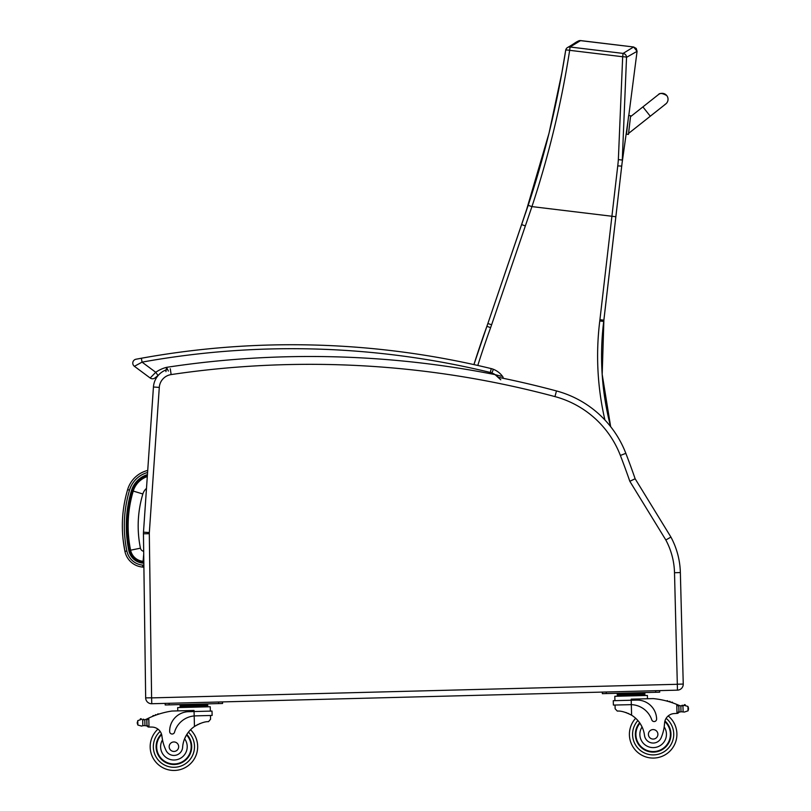 <?xml version="1.0" encoding="UTF-8"?>
<svg xmlns="http://www.w3.org/2000/svg" width="811" height="811" viewBox="0 0 811 811"><rect width="100%" height="100%" fill="white"/><g stroke="black" fill="none" stroke-linecap="round" stroke-linejoin="round"><path stroke-width="1.22" d="M610.612 426.606A280.221 280.221 90 0 1 603.708 321.45A158.297 158.297 -90 0 0 603.86 320.163L621.925 164.309A157.81 157.81 90 0 1 622.149 162.494L621.925 164.309A157.81 157.81 90 0 1 622.149 162.494L622.047 163.315M618.357 159.574L622.28 160.081L626.538 57.348L637.081 51.306L628.789 115.537L637.081 51.306L628.789 115.537L637.081 51.306L636.219 48.437L633.614 46.987L623.081 53.414A3.954 3.923 54.9 0 1 626.538 57.348A3.954 0.588 -178.7 0 0 622.676 56.74L618.357 159.574A154.779 152.975 114.6 0 1 617.749 165.89L599.927 319.706L603.86 320.163L622.027 163.477L628.109 120.089L622.088 162.899M637.081 51.306L633.614 46.987L636.219 48.437L637.081 51.306L636.219 48.437L633.614 46.987L579.835 40.56M579.236 40.651L578.131 41.097M578.111 41.108L580.118 40.55M617.749 165.89L621.733 166.103M621.733 166.042L621.915 164.4M622.149 162.494L622.027 163.386M633.614 46.987L580.605 40.58L633.614 46.987L580.605 40.58L570.062 46.997A3.954 3.923 56.1 0 0 567.386 47.626A3.954 3.923 56.1 0 1 567.386 47.626C576.945 42.172 575.435 41.888 580.169 40.55M565.713 50.191A3.954 3.923 56.1 0 1 567.376 47.626A3.954 3.954 0 0 0 565.693 50.241A3.954 0.588 -170.3 0 0 565.693 50.302C557.522 102.733 545.022 154.414 528.184 205.355L487.867 323.508A158.297 158.297 90 0 1 486.894 326.306A986.683 986.683 -90 0 0 473.918 364.595L486.894 326.306L490.614 327.654A162.251 162.251 -90 0 0 491.618 324.785L531.945 206.602C548.885 155.236 561.455 103.139 569.657 50.323A3.954 0.588 -170.3 0 0 565.693 50.241L561.83 72.99L549.067 133.034L525.589 213.07M621.662 166.529L615.863 216.73L531.945 206.602L528.184 205.355M147.298 476.584A22.039 22.039 0 0 0 133.237 491.071A121.275 121.184 -175 0 0 130.601 550.203A13.949 13.949 0 0 0 143.091 561.303L143.821 561.364M133.237 491.071L142.848 493.98A12.003 12.003 0 0 1 146.497 488.384M143.091 561.303L143.719 553.994M674.509 572.718L677.469 690.151L677.317 684.291L151.606 697.886L149.305 533.709L143.446 533.79A19.788 19.788 0 0 1 143.486 532.168A19.788 19.788 0 0 0 143.446 533.79L145.666 697.886A5.941 5.941 0 0 0 151.758 703.735L677.469 690.151A5.941 5.941 0 0 0 683.247 684.058L680.358 572.566A79.143 79.143 0 0 0 670.92 537.075L635.145 478.774L629.823 481.288L665.831 539.994A73.294 73.294 0 0 1 674.509 572.718L680.358 572.566A79.143 79.143 0 0 0 670.92 537.075L665.831 539.994M677.469 690.151A5.941 5.941 0 0 0 683.247 684.058L680.358 572.566M153.441 387.009L143.486 532.168L149.336 532.563L159.291 387.405L153.441 387.009A19.788 19.788 0 0 1 166.417 369.765M635.145 478.774A794.922 794.922 0 0 0 625.839 453.339A102.896 102.896 0 0 0 556.468 390.943A951.739 951.739 0 0 0 498.451 377.318L495.075 374.621L500.772 379.812M629.954 704.647L631.323 704.647L631.211 700.238L613.268 700.704L613.38 705.073L631.323 704.647A22.434 22.434 0 0 1 651.78 719.874A2.484 2.484 0 0 0 656.616 719.012A19.423 19.423 0 0 0 636.696 700.096L631.211 700.238L631.181 699.163L653.25 698.595A84.131 84.131 0 0 1 676.779 704.414L678.807 706.452L678.939 711.5L678.837 707.304A75.413 75.413 0 0 1 678.898 707.334L679.01 711.5A0.618 0.618 0 0 0 679.831 712.068A6.66 6.66 0 0 1 680.997 711.754L684.362 712.058L688.032 710.821L688.539 709.037M682.355 705.854A6.66 6.66 0 0 0 682.943 705.752L684.19 705.377A3.122 3.122 0 0 1 685.376 705.134A0.618 0.618 0 0 0 684.636 704.637A0.618 0.618 0 0 0 684.16 705.388L680.845 705.844L680.997 711.754L684.362 712.058M143.283 719.783A6.66 6.66 0 0 1 142.685 719.722L144.794 719.702A6.66 6.66 0 0 0 146.669 719.083A84.131 84.131 0 0 1 147.906 718.475L148.778 718.059L146.852 720.209L146.984 725.247L146.872 721.06A75.413 75.413 0 0 0 146.811 721.091L146.923 725.247A0.618 0.618 0 0 1 146.122 725.855A6.66 6.66 0 0 0 144.946 725.612L142.837 725.703L144.946 725.612L144.794 719.702L142.685 719.722A0.618 0.618 0 0 1 143.912 719.793M141.59 726.088L142.837 725.703L141.59 726.088L137.87 725.034L137.272 723.29L137.748 720.634L141.418 719.398A3.122 3.122 0 0 0 140.232 719.225A0.618 0.618 0 0 1 140.942 718.698A0.618 0.618 0 0 1 141.449 719.408M200.793 704.617L180.103 705.154L180.154 707.527L180.123 706.34L207.728 705.631L207.687 704.445L200.793 704.617L200.824 705.803M186.824 734.442A17.812 17.812 0 0 1 167.228 763.212A17.812 17.812 0 0 1 161.45 733.985A17.812 17.812 0 0 0 167.228 763.212A17.812 17.812 0 0 0 186.824 734.442A17.812 17.812 0 0 1 167.228 763.212A17.812 17.812 0 0 1 161.45 733.985M197.651 746.09A23.742 23.742 0 0 1 164.592 768.544A23.742 23.742 0 0 1 157.952 729.13A23.742 23.742 0 0 0 164.592 768.544A23.742 23.742 0 0 0 197.651 746.09A23.742 23.742 0 0 1 164.592 768.544A23.742 23.742 0 0 1 157.952 729.13A23.742 23.742 0 0 0 164.592 768.544A23.742 23.742 0 0 0 190.555 729.768A23.742 23.742 0 0 1 197.651 746.09A23.742 23.742 0 0 0 190.555 729.768A23.742 23.742 0 0 1 197.651 746.09M148.9 727.072L146.984 725.247A1.865 1.865 0 0 0 148.9 727.072L149.011 727.062A56.081 56.081 0 0 1 152.154 727.082A10.178 10.178 0 0 1 161.936 736.145A43.622 43.622 0 0 0 165.829 749.972A8.718 8.718 0 0 0 182.617 747.306A27.594 27.594 0 0 1 194.458 726.494C200.246 723.118 204.94 721.496 208.528 721.648L210.566 719.235L210.465 715.484L210.566 719.235M195.552 715.87L212.127 715.444L212.016 711.075L188.578 711.683A19.423 19.423 0 0 0 169.661 731.603A2.484 2.484 0 0 0 174.537 732.211A22.434 22.434 0 0 1 194.184 715.951L195.552 715.87L194.184 715.951L194.458 726.494L195.856 725.592M196.961 724.953L198.208 724.314M199.324 723.807L200.145 723.473M152.154 727.082A56.081 56.081 0 0 0 149.011 727.062L148.778 718.059A84.131 84.131 0 0 1 171.973 711.034L194.042 710.466L194.184 715.951M186.996 704.972L187.027 706.158M157.506 714.542A0.618 0.618 0 0 1 158.652 714.167M155.154 715.383A0.618 0.618 0 0 1 156.29 714.967M152.813 716.295A0.618 0.618 0 0 1 153.948 715.839M145.95 719.398A0.618 0.618 0 0 1 146.781 719.955L146.923 725.247M137.252 722.419L137.272 723.29M177.761 710.882L177.67 707.587L210.242 706.746L210.353 711.115L210.242 706.746M165.16 703.39L165.201 704.972L169.154 704.871L222.559 703.482L222.518 701.91M182.617 747.306A27.594 27.594 0 0 1 184.594 738.78L186.348 735.222A27.594 27.594 0 0 0 184.594 738.78A13.3 13.3 0 0 1 178.258 759.278A13.3 13.3 0 0 1 162.504 739.875L161.734 734.959M156.665 747.154A17.254 17.254 0 0 1 161.632 734.584A17.254 17.254 0 0 0 180.458 762.675A17.254 17.254 0 0 0 186.53 734.928A17.254 17.254 0 0 1 180.458 762.675A17.254 17.254 0 0 1 156.665 747.154M169.175 746.83A4.744 4.744 0 0 0 176.392 750.753A4.744 4.744 0 0 0 176.19 742.531A4.744 4.744 0 0 0 169.175 746.83M615.133 708.784L615.042 705.033L615.133 708.784L617.293 711.085C620.871 710.75 625.646 712.119 631.597 715.201A27.594 27.594 0 0 1 644.492 735.364A8.718 8.718 0 0 0 661.391 737.169A43.622 43.622 0 0 0 664.574 723.148A10.178 10.178 0 0 1 673.87 713.599A56.081 56.081 0 0 1 677.013 713.416L678.939 711.5A1.865 1.865 0 0 1 677.124 713.416M625.757 712.474L626.599 712.768M627.734 713.214L629.022 713.792M630.157 714.369L631.597 715.201L631.323 704.647M677.013 713.416L676.779 704.414L677.672 704.779A84.131 84.131 0 0 1 678.929 705.327A6.66 6.66 0 0 0 680.845 705.844L682.953 705.752A0.618 0.618 0 0 0 681.727 705.884M684.19 705.377L687.921 706.422L688.519 708.165M617.242 693.861L644.826 693.141L644.857 694.328L617.272 695.047L617.242 693.861M637.933 693.324L637.963 694.51M624.135 693.679L624.166 694.865M644.897 695.514L644.867 694.328M667.879 701.353A0.618 0.618 0 0 0 666.713 701.039M670.271 702.062A0.618 0.618 0 0 0 669.105 701.708M672.654 702.853A0.618 0.618 0 0 0 671.498 702.468M679.669 705.6A0.618 0.618 0 0 0 678.868 706.209L679.01 711.5M614.931 700.663L614.809 696.294L647.381 695.453L647.462 698.747M602.299 692.087L602.34 693.669L606.293 693.567L659.698 692.188L659.657 690.607M639.626 722.743A17.812 17.812 0 0 0 660.681 750.459A17.812 17.812 0 0 0 664.939 720.969M635.662 718.262A23.742 23.742 0 0 0 663.591 755.649A23.742 23.742 0 0 0 668.193 715.941M664.574 723.148L664.189 726.909A13.3 13.3 0 0 1 657.184 746.992A13.3 13.3 0 0 1 642.079 726.96L640.143 723.493M664.787 721.577A17.254 17.254 0 0 1 660.316 750.013A17.254 17.254 0 0 1 639.95 723.209M657.893 734.198A4.744 4.744 0 0 0 650.675 730.275A4.744 4.744 0 0 0 650.888 738.497A4.744 4.744 0 0 0 657.893 734.198M158.013 375.534A29.581 29.581 0 0 1 158.267 375.361A29.581 29.581 0 0 0 158.013 375.534L155.753 372.29L150.177 378.007A3.954 3.954 0 0 0 155.175 377.774L158.013 375.534M136.015 359.222L137.911 358.878L136.015 359.222A3.954 3.954 0 0 0 134.393 366.298A3.954 3.954 0 0 1 136.015 359.222A3.954 3.954 0 0 0 134.393 366.298L150.177 378.007A3.954 3.954 0 0 0 155.175 377.774A3.954 3.954 0 0 1 150.177 378.007A3.954 3.954 0 0 0 155.175 377.774A3.954 3.954 0 0 1 150.177 378.007L134.393 366.298L142.067 362.132L141.367 358.239L136.015 359.222A3.954 3.954 0 0 0 134.393 366.298A3.954 3.954 0 0 1 136.015 359.222M141.367 358.239L138.853 358.695L141.367 358.239A844.9 844.9 0 0 1 491.253 368.61L490.32 372.462A11.871 11.871 0 0 1 491.912 372.959L493.372 369.289A15.825 15.825 0 0 0 491.253 368.61M168.364 371.073L166.549 367.342L165.92 371.641M501.34 376.253L495.075 374.621A953.726 953.726 0 0 0 166.549 367.342A33.535 33.535 0 0 0 155.753 372.29L142.057 362.142M502.79 376.74A20.964 20.964 0 0 0 493.372 369.289A20.964 20.964 0 0 1 502.79 376.74A20.964 20.964 0 0 0 493.372 369.289A20.964 20.964 0 0 1 502.79 376.74A1.977 1.977 0 0 1 503.114 378.271L502.79 376.74M658.42 94.603A5.941 5.941 160.8 0 1 667.706 97.31A5.941 5.941 160.8 0 1 665.355 104.254A5.941 5.941 160.8 0 0 667.717 97.34A5.941 5.941 160.8 0 1 664.878 104.507M628.454 134.393L630.613 115.74L628.647 115.517L626.487 134.16L628.464 134.413L628.576 133.399L628.464 134.413L626.487 134.16L628.464 134.413M650.29 116.226L665.801 103.94L650.28 116.206L642.9 106.9L630.492 116.723L630.623 115.77L628.576 133.43L650.29 116.226L628.566 133.409M147.724 470.441A27.827 27.827 0 0 0 127.631 489.611C121.64 509.977 120.748 530.566 124.935 551.368A19.738 19.738 0 0 0 142.584 567.071L143.902 567.183M142.584 567.071L142.746 565.115A17.771 17.771 0 0 1 126.861 550.973L124.935 551.368L123.029 539.031M147.44 474.628A23.874 23.874 0 0 0 131.483 490.543A123.11 123.019 -175 0 0 128.807 550.578A15.784 15.784 0 0 0 142.918 563.128L143.841 563.209M603.881 320.163L602.188 374.368L610.642 426.637A280.221 280.221 90 0 1 603.719 321.45A158.297 158.297 -90 0 0 603.881 320.163L615.863 216.73M622.027 163.437L621.925 164.309M623.081 53.414L570.062 46.997L569.657 50.323L622.676 56.74L623.081 53.414M599.927 319.706A154.333 154.333 90 0 1 599.775 320.963A284.174 284.174 -90 0 0 604.915 419.976M477.791 365.457A982.729 982.729 90 0 1 490.614 327.654M491.618 324.785L487.867 323.508L486.894 326.306M525.305 225.924L521.595 224.566M599.775 320.963L603.708 321.45M142.918 563.128L143.02 561.942A14.588 14.588 0 0 1 129.973 550.334A121.914 121.822 -175 0 1 132.619 490.888L131.483 490.543L132.619 490.888A22.688 22.688 0 0 1 147.349 475.895M129.973 550.334L128.807 550.578M143.831 562.013L143.02 561.942M130.601 550.203L140.445 548.185A111.229 111.137 -175 0 1 142.848 493.98M143.679 551.267A3.903 3.903 0 0 1 140.445 548.185M151.525 697.805L145.666 697.886A5.941 5.941 0 0 0 151.758 703.735L151.606 697.886M677.388 684.21L683.247 684.058M149.305 533.709A13.929 13.929 0 0 1 149.336 532.563M159.291 387.405A13.929 13.929 0 0 1 171.141 374.581L170.28 368.792M171.141 374.581A945.89 945.89 0 0 1 554.957 396.599L556.468 390.943M554.957 396.599A97.036 97.036 0 0 1 620.374 455.447L625.839 453.339M620.374 455.447A789.062 789.062 0 0 1 629.823 481.288M637.882 720.523A20.579 20.579 0 0 0 632.58 734.847A20.579 20.579 0 0 1 637.882 720.523A20.579 20.579 0 0 0 662.242 752.78A20.579 20.579 0 0 0 666.115 718.333A20.579 20.579 0 0 1 662.242 752.78A20.579 20.579 0 0 1 632.58 734.847A20.579 20.579 0 0 0 662.242 752.78A20.579 20.579 0 0 0 666.115 718.333M194.488 746.171A20.579 20.579 0 0 1 165.789 765.614A20.579 20.579 0 0 1 160.152 731.41A20.579 20.579 0 0 0 165.789 765.614A20.579 20.579 0 0 0 194.488 746.171A20.579 20.579 0 0 1 165.789 765.614A20.579 20.579 0 0 1 160.152 731.41A20.579 20.579 0 0 0 165.789 765.614A20.579 20.579 0 0 0 188.456 732.14A20.579 20.579 0 0 1 194.488 746.171A20.579 20.579 0 0 0 188.456 732.14A20.579 20.579 0 0 1 194.488 746.171M142.685 719.722L142.837 725.703M137.748 720.634L137.87 725.034M218.605 703.593L218.564 702.012M169.154 704.871L169.114 703.289M687.921 706.422L688.032 710.821M682.953 705.752L683.105 711.734M655.744 692.29L655.704 690.708M606.293 693.567L606.253 691.986M491.912 372.959A17.011 17.011 0 0 1 495.075 374.621M142.067 362.132A840.946 840.946 0 0 1 490.32 372.462M127.631 489.611L129.507 490.168A25.861 25.861 0 0 1 147.582 472.509M126.861 550.973C122.735 530.485 123.617 510.22 129.507 490.168M143.871 565.206L142.746 565.115M622.057 163.254L621.753 165.88M525.538 213.212L526.217 211.225M533.385 189.237L521.605 224.525M487.867 323.508L521.564 224.647M207.758 706.817L207.728 705.631L207.758 706.817M202.943 704.566L204.463 703.958L202.943 704.566M212.016 711.075L212.127 715.444M184.847 705.033L183.296 704.506M613.268 700.704L613.38 705.073M617.303 696.233L617.272 695.047M640.082 693.263L641.602 692.655M621.996 693.729L620.435 693.202M628.647 115.517L630.613 115.74M642.9 106.9L658.42 94.603C659.678 92.819 662.455 93.133 666.754 95.576M667.717 97.34L667.96 98.263"/></g></svg>
